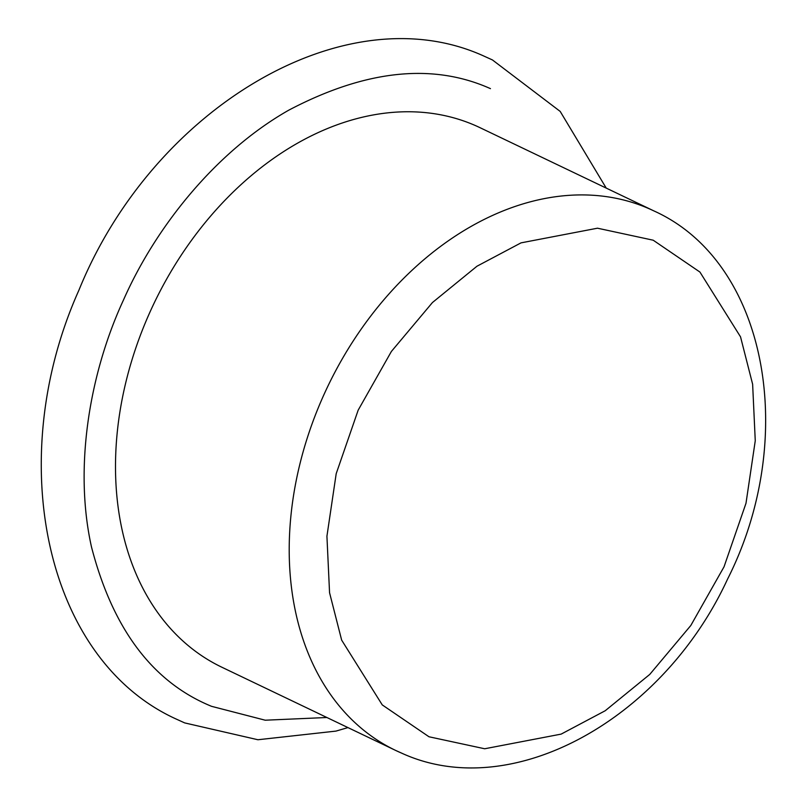 <?xml version="1.0" encoding="UTF-8"?>
<svg xmlns="http://www.w3.org/2000/svg" width="807" height="807" viewBox="0 0 807 807"><rect width="100%" height="100%" fill="white"/><g stroke="black" fill="none" stroke-linecap="round" stroke-linejoin="round"><path stroke-width="1.21" d="M490.454 88.639C432.572 62.714 365.319 69.906 288.704 110.206C216.226 151.353 155.832 226.575 123.451 300.063C89.738 372.965 73.639 467.142 91.494 546.975C112.788 629.198 152.805 682.308 211.555 706.327L265.221 720.207L326.896 717.504M401.664 753.143A299.064 218.314 -64.4 0 1 395.571 750.389L402.138 753.365C512.889 803.742 663.384 718.331 727.561 579.113C798.668 438.655 768.022 262.245 653.841 210.889L480.135 127.738A299.064 218.314 115.6 0 0 474.042 124.974A299.064 218.314 115.6 0 0 152.13 307.356A299.064 218.314 115.6 0 0 221.864 667.228L395.571 750.389A299.064 218.314 -64.4 0 1 325.836 390.517A299.064 218.314 -64.4 0 1 647.749 208.135A299.064 218.314 -64.4 0 1 653.852 210.899M653.196 240.204L699.931 272.06L740.533 336.852L752.628 384.233L755.261 440.753L745.991 503.275L724.03 566.807L690.802 625.506L649.746 674.43L605.21 710.745L561.168 734.108L484.694 748.765L428.991 736.771L382.256 704.904L341.654 640.122L329.559 592.731L326.926 536.221L336.196 473.689L358.167 410.168L391.385 351.459L432.441 302.544L476.977 266.219L521.019 242.867L597.493 228.199L653.196 240.204M347.958 727.591L335.954 731.102L257.937 739.747L184.702 722.911L176.783 719.319C44.556 659.773 3.208 458.89 78.945 290.127C152.473 108.794 345.174 -7.707 484.523 56.359L492.452 59.95L560.189 111.416L606.228 188.102"/></g></svg>
